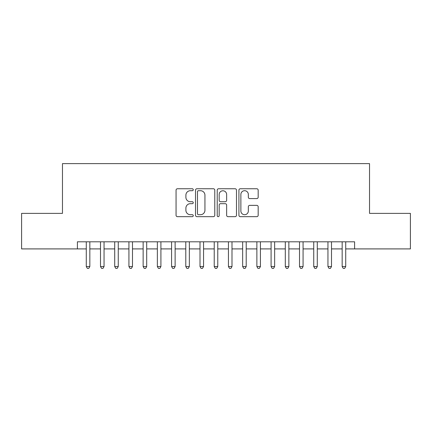 <?xml version="1.0" encoding="UTF-8"?>
<svg xmlns="http://www.w3.org/2000/svg" width="432" height="432" viewBox="0 0 432 432"><rect width="100%" height="100%" fill="white"/><g stroke="black" fill="none" stroke-linecap="round" stroke-linejoin="round"><path stroke-width="0.65" d="M193.255 189.729A0.977 0.977 0 0 0 192.278 188.757L177.455 188.757A1.393 1.393 0 0 0 176.056 190.15L176.056 215.266A1.393 1.393 0 0 0 177.455 216.664L192.278 216.664A0.977 0.977 0 0 0 193.255 215.687A0.977 0.977 0 0 0 192.278 214.709L190.361 214.709A4.466 4.466 0 0 1 185.895 210.244L185.895 208.148A4.466 4.466 0 0 1 190.361 203.683L192.278 203.683A0.977 0.977 0 0 0 193.255 202.711A0.977 0.977 0 0 0 192.278 201.733L190.361 201.733A4.466 4.466 0 0 1 185.895 197.267L185.895 195.172A4.466 4.466 0 0 1 190.361 190.706L192.278 190.706A0.977 0.977 0 0 0 193.255 189.729M256.781 198.59A1.393 1.393 0 0 0 258.174 197.197L258.174 190.15A1.393 1.393 0 0 0 256.781 188.757L240.316 188.757A1.393 1.393 0 0 0 238.918 190.15L238.918 215.266A1.393 1.393 0 0 0 240.316 216.664L256.781 216.664A1.393 1.393 0 0 0 258.174 215.266L258.174 206.755A1.393 1.393 0 0 0 256.781 205.362L249.734 205.362A1.393 1.393 0 0 0 248.335 206.755L248.335 210.978A3.731 3.731 0 0 1 244.604 214.709A3.731 3.731 0 0 1 240.872 210.978L240.872 194.443A3.731 3.731 0 0 1 244.604 190.706A3.731 3.731 0 0 1 248.335 194.443L248.335 197.197A1.393 1.393 0 0 0 249.734 198.59L256.781 198.59M77.398 248.908L21.6 248.908L21.6 213.37L62.473 213.37L62.473 163.615L369.527 163.615L369.527 213.37L410.4 213.37L410.4 248.908L354.602 248.908L354.602 241.801L77.398 241.801L77.398 248.908L86.281 248.908M214.78 190.15A1.393 1.393 0 0 0 213.381 188.757L196.916 188.757A1.393 1.393 0 0 0 195.523 190.15L195.523 215.266A1.393 1.393 0 0 0 196.916 216.664L213.381 216.664A1.393 1.393 0 0 0 214.78 215.266L214.78 190.15M218.619 188.757L235.084 188.757A1.393 1.393 0 0 1 236.477 190.15L236.477 215.266A1.393 1.393 0 0 1 235.084 216.664L228.037 216.664A1.393 1.393 0 0 1 226.638 215.266L226.638 205.081A1.393 1.393 0 0 0 225.245 203.683L220.568 203.683A1.393 1.393 0 0 0 219.175 205.081L219.175 215.687A0.977 0.977 0 0 1 218.198 216.664A0.977 0.977 0 0 1 217.22 215.687L217.22 190.15A1.393 1.393 0 0 1 218.619 188.757M89.834 248.908L100.499 248.908M104.053 248.908L114.712 248.908M118.265 248.908L128.93 248.908M132.484 248.908L143.143 248.908M146.696 248.908L157.361 248.908M160.915 248.908L171.574 248.908M175.127 248.908L185.792 248.908M189.346 248.908L200.005 248.908M203.564 248.908L214.223 248.908M217.777 248.908L228.436 248.908M231.995 248.908L242.654 248.908M246.208 248.908L256.873 248.908M260.426 248.908L271.085 248.908M274.639 248.908L285.304 248.908M288.857 248.908L299.516 248.908M303.07 248.908L313.735 248.908M317.288 248.908L327.947 248.908M331.501 248.908L342.166 248.908M345.719 248.908L354.602 248.908M198.455 190.706A0.977 0.977 0 0 0 197.478 191.684L197.478 213.732A0.977 0.977 0 0 0 198.455 214.709L200.475 214.709A4.466 4.466 0 0 0 204.941 210.244L204.941 195.172A4.466 4.466 0 0 0 200.475 190.706L198.455 190.706M226.638 194.508A3.731 3.731 0 0 0 222.907 190.777A3.731 3.731 0 0 0 219.175 194.508L219.175 200.335A1.393 1.393 0 0 0 220.568 201.733L225.245 201.733A1.393 1.393 0 0 0 226.638 200.335L226.638 194.508M89.834 241.801L89.834 266.539L86.281 266.539L86.281 241.801M89.834 266.539L88.771 268.385L87.35 268.385L86.281 266.539M104.053 241.801L104.053 266.539L100.499 266.539L100.499 241.801M104.053 266.539L102.983 268.385L101.563 268.385L100.499 266.539M118.265 241.801L118.265 266.539L114.712 266.539L114.712 241.801M118.265 266.539L117.202 268.385L115.781 268.385L114.712 266.539M132.484 241.801L132.484 266.539L128.93 266.539L128.93 241.801M132.484 266.539L131.414 268.385L129.994 268.385L128.93 266.539M146.696 241.801L146.696 266.539L143.143 266.539L143.143 241.801M146.696 266.539L145.633 268.385L144.212 268.385L143.143 266.539M160.915 241.801L160.915 266.539L157.361 266.539L157.361 241.801M160.915 266.539L159.845 268.385L158.425 268.385L157.361 266.539M175.127 241.801L175.127 266.539L171.574 266.539L171.574 241.801M175.127 266.539L174.064 268.385L172.643 268.385L171.574 266.539M189.346 241.801L189.346 266.539L185.792 266.539L185.792 241.801M189.346 266.539L188.282 268.385L186.856 268.385L185.792 266.539M203.564 241.801L203.564 266.539L200.005 266.539L200.005 241.801M203.564 266.539L202.495 268.385L201.074 268.385L200.005 266.539M217.777 241.801L217.777 266.539L214.223 266.539L214.223 241.801M217.777 266.539L216.713 268.385L215.287 268.385L214.223 266.539M231.995 241.801L231.995 266.539L228.436 266.539L228.436 241.801M231.995 266.539L230.926 268.385L229.505 268.385L228.436 266.539M246.208 241.801L246.208 266.539L242.654 266.539L242.654 241.801M246.208 266.539L245.144 268.385L243.718 268.385L242.654 266.539M260.426 241.801L260.426 266.539L256.873 266.539L256.873 241.801M260.426 266.539L259.357 268.385L257.936 268.385L256.873 266.539M274.639 241.801L274.639 266.539L271.085 266.539L271.085 241.801M274.639 266.539L273.575 268.385L272.155 268.385L271.085 266.539M288.857 241.801L288.857 266.539L285.304 266.539L285.304 241.801M288.857 266.539L287.788 268.385L286.367 268.385L285.304 266.539M303.07 241.801L303.07 266.539L299.516 266.539L299.516 241.801M303.07 266.539L302.006 268.385L300.586 268.385L299.516 266.539M317.288 241.801L317.288 266.539L313.735 266.539L313.735 241.801M317.288 266.539L316.219 268.385L314.798 268.385L313.735 266.539M331.501 241.801L331.501 266.539L327.947 266.539L327.947 241.801M331.501 266.539L330.437 268.385L329.017 268.385L327.947 266.539M345.719 241.801L345.719 266.539L342.166 266.539L342.166 241.801M345.719 266.539L344.65 268.385L343.229 268.385L342.166 266.539"/></g></svg>
